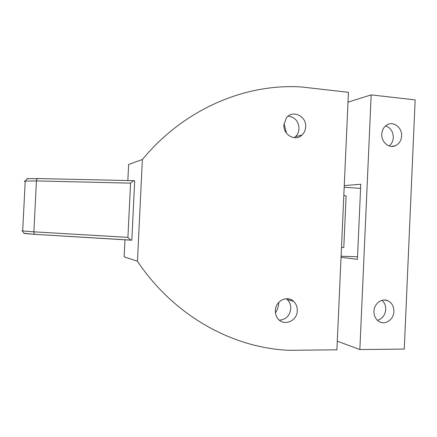 <?xml version="1.0" encoding="UTF-8"?>
<svg xmlns="http://www.w3.org/2000/svg" width="437" height="437" viewBox="0 0 437 437"><rect width="100%" height="100%" fill="white"/><g stroke="black" fill="none" stroke-linecap="round" stroke-linejoin="round"><path stroke-width="0.66" d="M381.993 300.339C384.565 302.639 385.811 305.682 385.734 309.467C385.134 315.192 382.353 318.808 377.393 320.31M393.901 311.472C393.813 319.496 385.259 325.423 379.13 321.599C375.64 319.381 373.914 315.956 373.946 311.313C374.067 303.693 381.774 297.859 387.799 300.732C391.858 302.77 393.89 306.348 393.901 311.472M385.614 125.872C390.612 127.746 393.174 131.641 393.305 137.562C393.076 141.107 391.699 143.899 389.181 145.931M401.603 136C401.215 140.703 399.123 143.953 395.321 145.745C389.001 148.662 381.19 142.014 381.785 134.115C382.107 129.86 383.904 126.752 387.177 124.796C393.611 120.929 402.258 127.708 401.603 136M341.051 257.278L357.417 259.354L360.76 184.272L344.269 185.567M337.288 341.166L359.853 349.556L371.171 94.889L348.01 102.132M357.532 256.77L341.1 256.208M360.58 188.369L344.192 187.26M359.853 349.556L404.263 349.081L415.15 99.887L371.171 94.889M130.554 183.141L36.44 180.929L33.884 231.828L127.921 237.357L130.554 183.141C132.061 181.628 133.307 180.809 134.296 180.683L134.694 180.809L131.816 240.164L35.288 234.385L131.417 240.197M127.921 237.357C129.319 239.039 130.494 239.989 131.461 240.203M343.821 195.514L346.109 195.967L343.804 247.424L341.488 247.495M288.24 116.095C295.03 117.116 298.618 121.322 299.017 128.718C298.821 131.93 297.63 134.585 295.439 136.688L294.172 137.688M305.66 126.888C305.463 130.166 304.245 132.881 302.022 135.028C295.428 141.801 283.023 134.918 283.903 124.824L286.262 118.11C292.277 109.316 306.67 115.952 305.66 126.888M284.006 123.66L286.503 133.236M286.235 298.722L287.136 299.449C289.665 301.852 290.889 304.911 290.796 308.626C289.818 315.722 286.027 319.578 279.418 320.195M297.286 310.707C297.28 321.261 283.362 326.783 277.664 318.333C276.031 316.071 275.266 313.471 275.37 310.538C275.441 300.918 287.235 295.046 293.555 301.333C296.133 303.786 297.378 306.911 297.286 310.707M278.817 302.289L278.811 302.377C278.626 305.998 277.593 309.347 275.709 312.433L275.49 312.996M137.453 261.26L142.375 159.521C183.982 109.059 245.179 83.352 301.459 86.968L348.447 92.311L336.9 349.808L289.431 350.316C232.817 348.147 174.03 315.94 137.453 261.26L124.135 256.819L124.966 239.809M142.375 159.521L128.625 164.449L127.844 180.541M134.296 180.683L38.035 178.575C37.123 178.7 36.593 179.481 36.44 180.929L25.215 181.055C28.476 177.498 24.314 178.984 38.035 178.575L134.208 180.683M27.045 178.968L28.487 178.667M35.239 234.379L24.341 233.32M22.713 230.665C21.571 230.72 21.566 230.823 22.697 230.976L25.215 181.055C24.068 181.202 24.057 181.421 25.182 181.694M22.697 230.976L33.884 231.828C33.9 233.331 34.365 234.183 35.288 234.385L25.035 233.527C24.264 233.751 23.489 232.905 22.697 230.976M387.799 300.732L384.62 300.028M395.321 145.745L391.497 146.384M302.022 135.028L295.439 136.688M293.555 301.333L287.136 299.449"/></g></svg>
